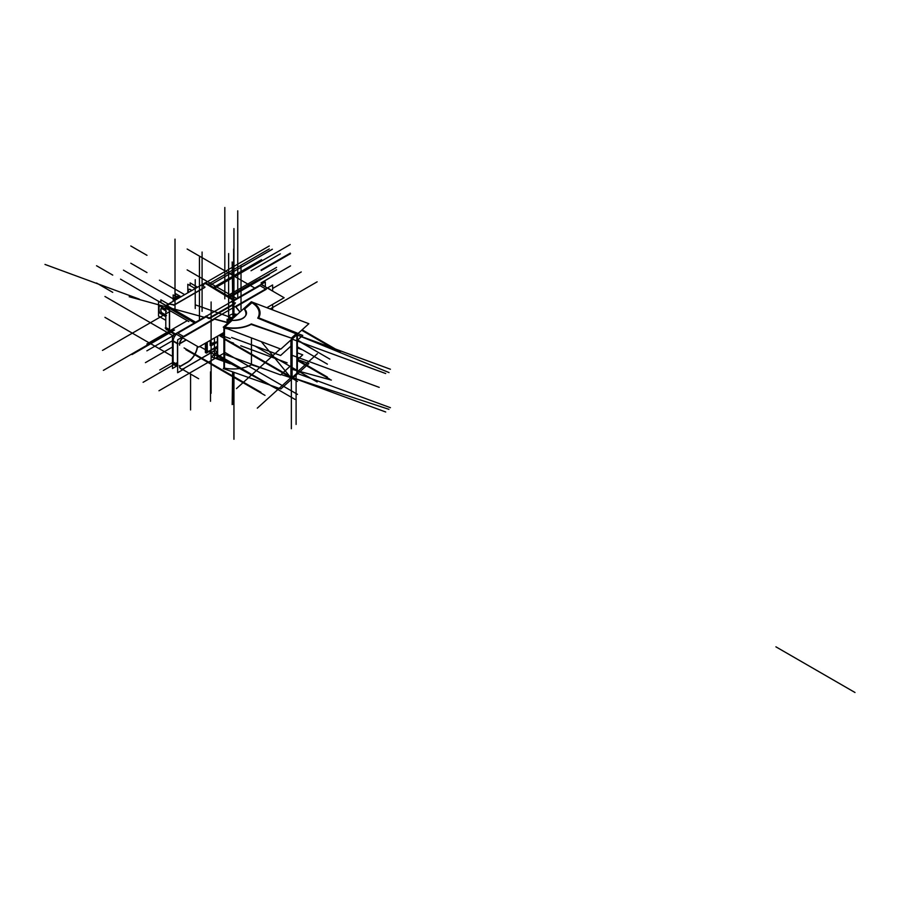 <?xml version="1.0" encoding="UTF-8"?>
<svg xmlns="http://www.w3.org/2000/svg" width="900" height="900" viewBox="0 0 900 900"><rect width="100%" height="100%" fill="white"/><g stroke="black" fill="none" stroke-linecap="round" stroke-linejoin="round"><path stroke-width="1.35" d="M165.791 316.474L161.1 313.762M159.053 310.433A2.644 1.53 -120 0 0 160.92 313.661A2.644 1.53 -120 0 1 159.053 310.433A2.644 1.53 -120 0 0 160.92 313.661M159.053 310.219L159.053 307.676M159.502 306.293A2.644 1.53 -120 0 0 159.053 307.44A2.644 1.53 -120 0 1 160.672 306.248A2.644 1.53 -120 0 0 159.593 306.236M161.539 308.216L165.791 310.669M246.499 313.312C245.475 318.195 240.739 320.569 232.29 320.445C244.361 319.793 248.445 316.103 244.519 309.353L246.487 313.178M224.449 361.676L224.449 368.168C234.461 369.889 243.461 368.764 251.449 364.781L251.449 337.894L251.449 364.781L266.524 369.731L251.449 364.781L251.449 337.894M223.909 360.608L217.643 358.447L223.909 360.608L217.643 358.447L217.643 336.127M220.725 334.35L223.909 335.441M227.621 328.826L224.449 328.264L227.621 328.826L224.449 328.264L224.449 335.632M224.449 336.51L224.449 360.799M236.554 314.674A4.849 2.801 0 0 1 236.914 314.82A4.849 2.801 0 0 0 236.554 314.674A4.849 2.801 0 0 1 236.914 314.82A4.849 2.801 0 0 0 236.554 314.674A4.849 2.801 0 0 0 235.868 314.471A4.849 2.801 0 0 1 236.554 314.674A4.849 2.801 0 0 0 235.868 314.471M229.331 319.095L231.57 319.657M230.726 319.129A4.849 2.801 0 0 0 231.345 319.387A4.849 2.801 0 0 0 231.727 319.522A4.849 2.801 0 0 1 231.345 319.387A4.849 2.801 0 0 0 231.727 319.522A4.849 2.801 0 0 1 231.345 319.387A4.849 2.801 0 0 1 230.726 319.129A4.849 2.801 0 0 0 231.345 319.387M235.766 314.438L230.794 318.938M172.519 332.28L166.444 328.77M166.444 327.859L169.403 329.524M169.594 329.636L169.594 310.455M169.403 309.397L166.444 307.721L169.403 309.397L166.444 307.721L166.444 306.641L194.411 322.942L166.444 306.641L166.444 307.721L166.444 306.641L194.411 322.942M195.649 322.223L167.062 305.561L195.649 322.223L167.062 305.561L169.56 304.132L167.062 305.561L169.56 304.132L173.947 305.021M174.487 304.931L204.435 287.64M204.334 287.471L202.871 284.895M202.972 284.839L205.369 283.455L202.972 284.839L205.369 283.455L233.404 300.42L204.716 283.061L233.404 300.42M231.829 301.973L234.394 303.446M235.845 306.844L266.231 289.294M239.951 312.075L235.721 306.911M184.039 336.757L214.549 319.14L184.039 336.757L214.549 319.14L228.071 322.83M183.487 336.442L177.806 333.157L183.487 336.442L177.806 333.157L205.987 316.89L208.586 318.386L205.987 316.89L177.806 333.157L205.987 316.89L208.586 318.386L235.463 302.839M234.945 303.772L209.295 318.577M232.38 301.657L260.01 285.705L232.38 301.657L260.01 285.705L265.68 288.979M228.881 318.004A5.062 2.925 180 0 1 229.106 317.261A5.062 2.925 180 0 0 230.366 320.175A5.062 2.925 180 0 0 230.771 320.389A5.062 2.925 180 0 1 230.366 320.175A5.062 2.925 180 0 0 230.771 320.389A5.062 2.925 180 0 1 230.366 320.175A5.062 2.925 180 0 1 228.881 318.116M216.292 351.248L214.549 350.606L184.23 368.28L214.549 350.606M214.549 350.123L214.549 348.975L214.549 350.123L214.549 348.975L215.528 349.245M180.833 368.775A6.604 3.814 120 0 0 184.039 368.392A6.604 3.814 120 0 1 179.505 366.919A6.604 3.814 120 0 0 180.731 368.719M186.851 362.452L179.618 366.626M197.347 346.331A14.085 8.134 -60 0 1 187.459 362.104A14.085 8.134 -60 0 0 197.347 346.331A14.085 8.134 -60 0 1 187.459 362.104A14.085 8.134 -60 0 0 197.347 346.331M179.696 343.575L186.131 339.863M182.61 337.826A6.604 3.814 120 0 0 179.46 343.71A6.604 3.814 120 0 1 182.61 337.826A6.604 3.814 120 0 0 179.46 343.71M269.539 288.968A6.604 3.814 120 0 0 268.425 288.664A6.604 3.814 120 0 1 270.36 289.777A6.604 3.814 120 0 0 269.629 289.024M264.127 286.189A6.604 3.814 -60 0 0 262.192 285.064A6.604 3.814 -60 0 1 264.127 286.189A6.604 3.814 -60 0 0 262.192 285.064A6.604 3.814 -60 0 1 263.306 285.379L263.115 285.266M173.149 340.841A6.604 3.814 -60 0 1 176.389 334.238A6.604 3.814 -60 0 0 173.149 340.841A6.604 3.814 -60 0 1 176.389 334.238M174.319 365.017L174.51 365.119A6.604 3.814 -60 0 1 173.149 362.52A6.604 3.814 -60 0 0 177.435 364.995A6.604 3.814 -60 0 1 173.149 362.52A6.604 3.814 -60 0 0 177.435 364.995M177.446 364.59L173.138 362.104L177.446 364.59L173.138 362.104L173.138 341.246L177.446 343.733M176.94 297.113L178.076 296.46L176.94 297.113L177.885 296.572L179.618 297.562M176.76 296.325L176.569 296.438A2.644 1.53 60 0 1 177.638 296.449A2.644 1.53 60 0 0 176.265 296.719A2.644 1.53 60 0 1 177.638 296.449A2.644 1.53 60 0 0 176.265 296.719M173.689 300.983L173.689 299.228M174.139 297.844A2.644 1.53 -120 0 0 173.689 298.991A2.644 1.53 -120 0 1 175.309 297.799A2.644 1.53 -120 0 0 174.229 297.787M217.406 341.719L211.118 343.406L211.118 339.896L211.118 343.406L217.406 341.719L211.118 343.406L211.118 339.896M217.406 346.241L208.834 351.202M207.63 351.473A2.205 1.271 120 0 0 208.631 351.315A2.205 1.271 120 0 1 207.124 350.854A2.205 1.271 120 0 0 207.529 351.428M207.079 350.415L207.079 342.225M210.454 345.634A1.316 0.765 -60 0 1 210.926 343.541A1.316 0.765 -60 0 0 211.118 345.566A1.316 0.765 -60 0 1 210.555 345.679M211.162 343.62L217.406 341.933L211.32 345.442M206.314 349.976L206.145 342.765M188.314 292.534L188.314 290.779M188.775 289.395A2.644 1.53 -120 0 0 188.314 290.543A2.644 1.53 -120 0 1 189.934 289.35A2.644 1.53 -120 0 0 188.865 289.339M165.96 305.449L158.546 301.162L158.546 316.125L165.791 320.31M160.504 306.338L165.791 309.397M160.875 302.512L160.875 299.812L168.289 304.099M158.861 310.759L158.861 307.339M158.873 310.32A2.644 1.53 -120 0 0 160.92 313.875M165.791 316.699L160.504 313.639M160.92 306.596A2.644 1.53 -120 0 0 159.412 306.349A2.644 1.53 -120 0 0 158.873 307.777M166.455 315.585L161.156 312.536M161.156 308.216L166.455 311.276M161.471 308.228A4.399 2.542 -120 0 0 161.471 312.885M297.214 374.119L297.36 373.05M297.36 372.746L297.36 333.135L258.019 317.576M296.674 334.17L296.359 333.293M252.518 302.243L244.361 309.274M251.303 301.781L223.29 327.173L280.845 349.099L308.858 323.707L251.303 301.781M296.989 373.916L296.989 333.923L291.96 338.479L291.96 378.473M291.926 377.471A0.878 0.608 47.8 0 1 291.814 378.079M251.865 324.056A26.64 15.379 0 0 1 223.909 327.341L223.909 368.854A26.64 15.379 0 0 0 224.528 368.989L224.291 360.72M297.54 359.55L308.858 363.566L280.845 388.957L223.29 368.55L223.898 367.999M258.604 317.959A26.64 15.379 0 0 0 260.032 312.975A26.64 15.379 0 0 0 251.944 301.939M230.276 363.814L211.523 356.918L217.339 351.641M217.53 359.134L217.463 336.229M231.581 337.466L280.597 355.489L290.711 346.32M297.9 333.641L302.738 335.419L296.989 340.639M217.406 347.535L214.166 350.471L217.406 351.664M224.685 354.341L280.597 374.906L290.711 365.738M297.36 352.856L302.738 354.836L296.989 360.045M219.881 334.834L230.276 338.647M244.204 308.869A12.544 7.245 180 0 1 246.499 313.043A12.544 7.245 180 0 1 231.727 320.175M224.291 335.993L224.291 327.465L232.447 320.074M291.555 379.249L291.713 338.254L250.661 324.248M224.685 361.384L224.685 336.589M217.406 358.875L217.406 336.262M223.909 334.946L221.265 334.035M236.801 314.55A4.849 2.801 0 0 0 231.75 314.325A4.849 2.801 0 0 0 229.106 316.811A4.849 2.801 0 0 0 231.604 319.264M231.097 319.072A4.849 2.801 0 0 0 231.919 319.354M237.071 314.674A4.849 2.801 0 0 0 236.284 314.37M230.231 319.162L235.924 314.257M236.093 314.257L230.692 319.162L226.969 320.186M296.73 374.108L296.989 372.544M166.039 329.152L174.589 334.384M205.346 282.994L234.203 299.97M174.926 334.192L165.791 328.387M165.791 327.713L165.791 308.261M165.791 307.575L165.791 305.831L195.199 322.481M166.489 329.839L166.252 327.746M165.195 328.05L175.376 333.923M169.403 330.154L169.403 310.343M165.195 307.912L188.843 321.559M166.252 308.048L166.252 305.82L169.751 303.795M169.301 303.863L174.487 304.853M205.031 287.077L173.621 305.213M204.514 287.516L202.792 284.524M206.179 283.039L202.68 284.782M234.45 299.824L205.481 282.634L165.656 305.618L194.614 322.819M166.601 305.111L165.814 306.461M231.638 301.23L235.136 303.244M175.725 333.855L198.653 347.085L224.449 332.19M206.64 316.001L231.176 301.838M261.214 284.501L284.13 297.731L266.861 307.71M272.632 291.094L272.632 284.963L177.638 339.817L177.638 372.724L182.936 369.652M272.632 304.369L272.632 309.904M182.036 369.135L198.653 378.731M265.331 286.549L265.331 281.993L231.176 301.714M270.551 289.89A6.604 3.814 120 0 0 269.73 289.08A6.604 3.814 120 0 0 268.616 288.776M205.796 316.147L209.295 318.161M206.64 315.877L172.485 335.599L172.485 368.505L176.422 366.233M172.946 362.407L177.998 365.321M172.946 340.718L177.998 343.631M177.446 366.548L177.446 342.619M186.322 339.964L179.46 343.924M197.539 346.444A14.085 8.134 -60 0 1 187.02 362.543M179.46 366.941L187.841 362.104M179.561 365.58A6.604 3.814 120 0 0 180.922 368.831A6.604 3.814 120 0 0 184.421 368.381M182.801 337.939A6.604 3.814 120 0 0 179.561 345.173M215.708 349.076L214.245 348.671M216.529 348.334L215.572 347.782M214.245 318.836L228.263 322.661M240.053 311.974L235.575 306.517M230.929 320.243A5.062 2.925 180 0 1 230.153 319.826M230.602 320.085A5.062 2.925 180 0 1 228.881 317.891A5.062 2.925 180 0 1 229.106 317.036M175.511 296.291L175.511 293.591L181.001 296.764M173.498 298.89L173.498 301.095M173.171 301.275L173.171 294.941L178.661 298.114M175.129 297.889L177.086 299.025M176.715 296.978L177.851 296.325M175.556 298.147A2.644 1.53 -120 0 0 174.037 297.9A2.644 1.53 -120 0 0 173.509 299.329M217.406 341.887L210.982 343.62M211.118 343.631L211.815 343.226M217.406 346.725L206.314 353.126L206.314 342.664M205.954 350.168L207.27 350.933L207.27 342.113M207.281 350.303A2.205 1.271 120 0 0 207.72 351.529A2.205 1.271 120 0 0 209.014 351.304M217.406 346.466L208.125 351.821M206.314 352.046L205.38 352.586L205.38 343.204M217.406 342.146L211.118 345.791M211.489 343.429A1.316 0.765 120 0 0 211.489 345.544M187.808 292.826L187.808 284.265L195.221 288.551M189.765 289.44L191.722 290.576M190.148 285.615L190.148 282.915L197.561 287.201M188.123 292.646L188.123 290.441M190.181 289.699A2.644 1.53 -120 0 0 188.674 289.451A2.644 1.53 -120 0 0 188.134 290.88M161.539 312.536A4.399 2.542 60 0 1 161.415 308.363A4.399 2.542 60 0 0 161.539 312.536L165.791 314.989L161.539 312.536M160.92 306.36L165.791 309.184L160.92 306.36M290.554 253.631L261.293 270.529M254.632 257.4L239.996 265.849M290.284 266.062L261.023 282.96M290.554 265.86L261.293 282.757M280.327 253.845L251.055 270.743M171.776 302.13L174.499 300.555L171.776 302.13M254.632 254.419L239.996 262.868M290.284 253.125L261.023 270.023M272.317 249.221L243.056 266.119M272.385 249.255L243.112 266.153M160.672 306.248A2.644 1.53 -120 0 0 159.053 307.44A2.644 1.53 -120 0 1 160.672 306.248M296.843 334.822L296.843 373.275L292.106 377.572L292.106 339.12L296.843 334.822L296.843 373.275L292.106 377.572L292.106 339.12L296.843 334.822L296.843 373.275L292.106 377.572L292.106 339.12L296.843 334.822L390.431 369.248M251.865 324.135L291.375 338.13L296.111 333.832L257.749 318.139L296.111 333.832L291.375 338.13L251.865 324.135L291.375 338.13L296.111 333.832L257.749 318.139A25.762 15.019 0.8 0 0 251.876 302.692A25.762 15.019 0.8 0 1 257.749 318.139A25.762 15.019 0.8 0 0 251.876 302.692M224.933 327.105A25.762 15.019 0.8 0 0 251.336 323.944A25.762 15.019 0.8 0 1 224.933 327.105A25.762 15.019 0.8 0 0 251.336 323.944L251.775 324.113M290.914 339.964L290.914 377.73L281.048 374.49L290.914 377.73L290.914 339.964L290.914 377.73L281.048 374.49M251.449 364.781C243.461 368.764 234.461 369.889 224.449 368.168C234.461 369.889 243.461 368.764 251.449 364.781L266.524 369.731M296.1 374.715L296.1 424.418M296.82 334.845L389.036 372.566M232.616 371.858L232.178 404.584L232.616 371.858M280.282 348.885L236.475 388.598M291.926 339.053L385.695 373.534M291.364 379.181L291.364 428.715M317.396 353.711L296.989 372.195M290.891 377.73L257.299 408.161M292.106 377.572L385.695 411.986M292.669 377.719L388.946 409.331M232.909 316.744L232.178 261.979L232.909 316.744M233.393 372.127L233.393 404.37L233.393 372.127M233.64 314.021L233.64 249.019L233.64 314.021M228.634 322.324L228.634 253.564L228.634 322.324M214.436 358.132L214.436 337.973L214.436 358.132M45 264.431L139.32 299.126L45 264.431M301.815 349.549L297.36 347.906M379.215 387.36L292.219 355.365L379.215 387.36M214.436 352.136L214.436 343.935L214.436 352.136M287.145 362.846L240.761 345.78M233.471 343.103L229.804 341.752M217.406 337.196L216.416 336.825M233.944 228.589L233.944 230.029M227.205 323.618L227.205 319.151L227.205 323.618M233.156 318.229L195.806 305.01M233.944 439.267L233.944 437.827M296.843 373.275L390.431 407.7M244.519 309.353C248.445 316.103 244.361 319.793 232.29 320.445C244.361 319.793 248.445 316.103 244.519 309.353M172.485 362.666L159.75 370.012M237.746 297.923L237.746 210.825M184.68 294.637L159.401 280.181M199.44 320.029L199.44 257.389M172.485 340.718L159.289 348.345M165.791 305.539L120.532 279.157M297.36 339.84L316.339 351.326M254.947 346.05L317.137 381.96L254.947 346.05M855 692.494L775.913 646.83L855 692.494M173.171 298.845L123.48 270.157L173.171 298.845M223.909 353.284L158.974 390.769M177.446 362.486L143.089 382.32M272.632 288.473L301.264 271.946M270.157 308.959L317.137 281.835M213.502 287.392L261.562 259.639M170.64 311.051L102.465 350.415M173.678 329.794L103.399 370.373M229.151 296.685L260.629 278.516M200.036 346.714L205.954 349.965M207.27 350.696L279.866 390.623M175.005 310.005L175.005 239.141M112.736 292.354L96.547 283.005M174.555 330.007L132.041 354.555M146.981 272.576L130.793 263.227M210.499 371.88L210.499 401.287M172.485 347.017L145.429 362.644M224.82 298.822L224.82 207.506M96.547 265.748L112.736 275.096M214.729 288.113L290.205 244.541M146.981 255.319L130.793 245.981M145.429 346.106L109.935 366.593M230.074 297.236L269.347 274.556M190.575 374.062L190.575 409.916M173.138 362.104L173.138 341.246L173.138 362.104M216.101 347.479L217.148 347.771M302.141 329.805L340.335 351.855M254.891 288.146L187.155 249.03M236.734 298.507L187.155 269.887M301.657 330.244L335.048 349.515L301.657 330.244M185.906 349.695L264.983 395.359M172.946 356.603L104.951 317.34M174.319 336.532L104.951 296.483M184.072 347.918L260.944 392.299L184.072 347.918M292.219 369.371L331.346 380.07M233.944 372.33L233.944 438.188M261.281 341.64L289.586 376.144M204.232 317.272L129.195 296.752M233.944 317.509L233.944 229.669M230.366 320.175A5.062 2.925 180 0 1 229.106 317.261A5.062 2.925 180 0 0 230.366 320.175M179.505 366.919A6.604 3.814 120 0 0 184.039 368.392A6.604 3.814 120 0 1 179.505 366.919M270.36 289.777A6.604 3.814 120 0 0 268.425 288.664A6.604 3.814 120 0 1 270.36 289.777M214.549 350.775L184.23 368.28M175.556 297.923L177.278 298.912L175.556 297.923M209.936 285.278L257.715 257.692L209.936 285.278M227.531 295.718L276.581 267.39M229.556 296.921L276.581 269.764M175.309 297.799A2.644 1.53 -120 0 0 173.689 298.991A2.644 1.53 -120 0 1 175.309 297.799M211.118 393.289L211.118 301.973M210.184 344.16L210.184 340.436L210.184 344.16M297.484 381.409L224.685 339.379M329.884 359.123L297.36 340.346M295.009 379.249L218.97 335.351M295.009 399.386L215.921 353.723M329.884 379.249L297.36 360.473M241.02 265.264L241.02 309.949M327.397 377.089L297.36 359.741M297.484 394.358L224.685 352.316M327.397 364.151L297.36 346.804M207.124 350.854A2.205 1.271 120 0 0 208.631 351.315A2.205 1.271 120 0 1 207.124 350.854M211.118 345.566A1.316 0.765 -60 0 1 210.926 343.541A1.316 0.765 -60 0 0 211.118 345.566M202.095 311.377L202.095 252.034M228.994 296.595L257.31 280.249M195.244 279.709L195.244 308.531M172.485 336.049L146.88 350.831L172.485 336.049M187.29 320.67L146.88 344.002L187.29 320.67M190.181 289.474L191.914 290.464L190.181 289.474M208.17 284.22L269.269 248.951M201.049 285.233L203.76 283.657L201.049 285.233M205.627 282.713L269.269 245.97M189.934 289.35A2.644 1.53 -120 0 0 188.314 290.543A2.644 1.53 -120 0 1 189.934 289.35"/></g></svg>

